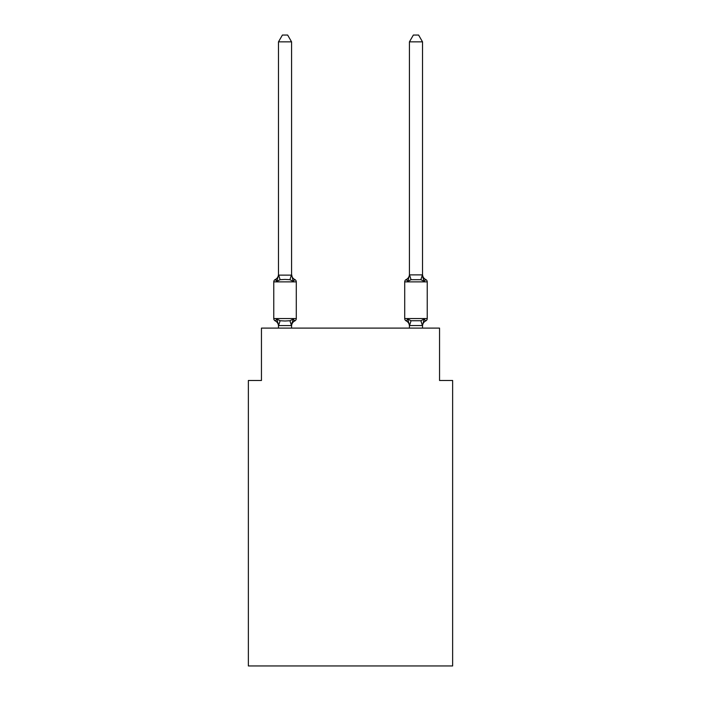 <?xml version="1.0" encoding="UTF-8"?>
<svg xmlns="http://www.w3.org/2000/svg" width="701" height="701" viewBox="0 0 701 701"><rect width="100%" height="100%" fill="white"/><g stroke="black" fill="none" stroke-linecap="round" stroke-linejoin="round"><path stroke-width="1.05" d="M452.636 665.95L452.636 380.485L439.545 380.485L439.545 328.112L261.455 328.112L261.455 380.485L248.364 380.485L248.364 665.95L452.636 665.95M294.814 320.9L293.211 319.06L294.814 320.9L293.211 319.06L294.814 320.9L293.211 319.06L294.814 320.9L293.211 319.06L294.814 320.9L293.211 319.06L294.814 320.9L293.211 319.06L294.814 320.9L293.211 319.06L294.814 320.9L293.211 319.06L294.814 320.9L293.211 319.06L294.814 320.9L293.211 319.06L294.814 320.9L293.211 319.06L294.814 320.9L293.211 319.06L291.467 325.579L278.586 325.579L276.842 319.06L275.239 320.9A2.62 2.62 0 0 1 273.767 318.552A2.62 2.62 0 0 0 275.239 320.9L276.842 319.06L275.239 320.9A2.62 2.62 0 0 1 273.767 318.552A2.62 2.62 0 0 0 275.239 320.9L276.842 319.06L275.239 320.9A2.62 2.62 0 0 1 273.767 318.552A2.62 2.62 0 0 0 275.239 320.9L276.842 319.06L275.239 320.9A2.62 2.62 0 0 1 273.767 318.552A2.62 2.62 0 0 0 275.239 320.9L276.842 319.06L275.239 320.9A2.62 2.62 0 0 1 273.767 318.552A2.62 2.62 0 0 0 275.239 320.9L276.842 319.06L275.239 320.9A2.62 2.62 0 0 1 273.767 318.552A2.62 2.62 0 0 0 275.239 320.9L276.842 319.06L275.239 320.9A2.62 2.62 0 0 1 273.767 318.552A2.62 2.62 0 0 0 275.239 320.9L276.842 319.06L275.239 320.9A2.62 2.62 0 0 1 273.767 318.552A2.62 2.62 0 0 0 275.239 320.9L276.842 319.06L275.239 320.9A2.62 2.62 0 0 1 273.767 318.552A2.62 2.62 0 0 0 275.239 320.9L276.842 319.06L275.239 320.9A2.62 2.62 0 0 1 273.767 318.552A2.62 2.62 0 0 0 275.239 320.9L276.842 319.06L275.239 320.9A2.62 2.62 0 0 1 273.767 318.552A2.62 2.62 0 0 0 275.239 320.9L276.842 319.06L275.239 320.9A2.62 2.62 0 0 1 273.767 318.552A2.62 2.62 0 0 0 275.239 320.9L276.842 319.06L275.239 320.9A2.62 2.62 0 0 1 273.767 318.552A2.62 2.62 0 0 0 275.239 320.9L276.842 319.06L275.239 320.9A2.62 2.62 0 0 1 273.767 318.552A2.62 2.62 0 0 0 275.239 320.9L276.842 319.06L275.239 320.9A2.62 2.62 0 0 1 273.767 318.552A2.62 2.62 0 0 0 275.239 320.9L276.842 319.06L275.239 320.9A2.62 2.62 0 0 1 273.767 318.552A2.62 2.62 0 0 0 275.239 320.9L276.842 319.06L275.239 320.9A2.62 2.62 0 0 1 273.767 318.552A2.62 2.62 0 0 0 275.239 320.9L276.842 319.06L275.239 320.9A2.62 2.62 0 0 1 273.767 318.552A2.62 2.62 0 0 0 275.239 320.9L276.842 319.06L275.239 320.9A2.62 2.62 0 0 1 273.767 318.552A2.62 2.62 0 0 0 275.239 320.9L276.842 319.06L275.239 320.9A2.62 2.62 0 0 1 273.767 318.552A2.62 2.62 0 0 0 275.239 320.9L276.842 319.06L275.239 320.9A2.62 2.62 0 0 1 273.767 318.552A2.62 2.62 0 0 0 275.239 320.9L276.842 319.06L275.239 320.9A2.62 2.62 0 0 1 273.767 318.552A2.62 2.62 0 0 0 275.239 320.9L276.842 319.06L275.239 320.9A2.62 2.62 0 0 1 273.767 318.552A2.62 2.62 0 0 0 275.239 320.9L276.842 319.06L275.239 320.9A2.62 2.62 0 0 1 273.767 318.552A2.62 2.62 0 0 0 275.239 320.9L276.842 319.06L275.239 320.9A2.62 2.62 0 0 1 273.767 318.552A2.62 2.62 0 0 0 275.239 320.9L276.842 319.06L280.111 320.743L285.027 321.005L289.942 320.743L293.211 319.06L294.814 320.9A2.62 2.62 0 0 0 296.286 318.552A2.62 2.62 0 0 1 294.814 320.9L294.07 320.541L294.814 320.9A2.62 2.62 0 0 0 296.286 318.552A2.62 2.62 0 0 1 294.814 320.9A2.62 2.62 0 0 0 296.286 318.552A2.62 2.62 0 0 1 294.814 320.9L294.07 320.541L294.814 320.9A2.62 2.62 0 0 0 296.286 318.552A2.62 2.62 0 0 1 294.814 320.9A2.62 2.62 0 0 0 296.286 318.552A2.62 2.62 0 0 1 294.814 320.9L294.07 320.541L294.814 320.9A2.62 2.62 0 0 0 296.286 318.552A2.62 2.62 0 0 1 294.814 320.9A2.62 2.62 0 0 0 296.286 318.552A2.62 2.62 0 0 1 294.814 320.9L294.07 320.541L294.814 320.9A2.62 2.62 0 0 0 296.286 318.552A2.62 2.62 0 0 1 294.814 320.9A2.62 2.62 0 0 0 296.286 318.552A2.62 2.62 0 0 1 294.814 320.9L294.07 320.541L294.814 320.9A2.62 2.62 0 0 0 296.286 318.552A2.62 2.62 0 0 1 294.814 320.9A2.62 2.62 0 0 0 296.286 318.552A2.62 2.62 0 0 1 294.814 320.9L294.07 320.541L294.814 320.9A2.62 2.62 0 0 0 296.286 318.552A2.62 2.62 0 0 1 294.814 320.9A2.62 2.62 0 0 0 296.286 318.552A2.62 2.62 0 0 1 294.814 320.9L294.07 320.541L294.814 320.9A2.62 2.62 0 0 0 296.286 318.552A2.62 2.62 0 0 1 294.814 320.9A2.62 2.62 0 0 0 296.286 318.552A2.62 2.62 0 0 1 294.814 320.9L294.07 320.541L294.814 320.9A2.62 2.62 0 0 0 296.286 318.552A2.62 2.62 0 0 1 294.814 320.9A2.62 2.62 0 0 0 296.286 318.552A2.62 2.62 0 0 1 294.814 320.9L294.07 320.541L294.814 320.9A2.62 2.62 0 0 0 296.286 318.552A2.62 2.62 0 0 1 294.814 320.9A2.62 2.62 0 0 0 296.286 318.552A2.62 2.62 0 0 1 294.814 320.9L294.07 320.541L294.814 320.9A2.62 2.62 0 0 0 296.286 318.552A2.62 2.62 0 0 1 294.814 320.9A2.62 2.62 0 0 0 296.286 318.552A2.62 2.62 0 0 1 294.814 320.9L294.07 320.541L294.814 320.9A2.62 2.62 0 0 0 296.286 318.552A2.62 2.62 0 0 1 294.814 320.9A2.62 2.62 0 0 0 296.286 318.552A2.62 2.62 0 0 1 294.814 320.9L294.07 320.541L294.814 320.9A2.62 2.62 0 0 0 296.286 318.552A2.62 2.62 0 0 1 294.814 320.9A2.62 2.62 0 0 0 296.286 318.552A2.62 2.62 0 0 1 294.814 320.9L293.211 319.06L294.814 320.9A5.766 5.766 0 0 0 291.572 326.088M293.211 281.373L289.942 279.69L285.027 279.427L280.111 279.69L276.842 281.373L275.239 279.533A2.62 2.62 0 0 0 273.767 281.881A2.62 2.62 0 0 1 275.239 279.533L275.984 279.892L275.239 279.533A2.62 2.62 0 0 0 273.767 281.881A2.62 2.62 0 0 1 275.239 279.533A2.62 2.62 0 0 0 273.767 281.881A2.62 2.62 0 0 1 275.239 279.533L275.984 279.892L275.239 279.533A2.62 2.62 0 0 0 273.767 281.881A2.62 2.62 0 0 1 275.239 279.533A2.62 2.62 0 0 0 273.767 281.881A2.62 2.62 0 0 1 275.239 279.533L275.984 279.892L275.239 279.533A2.62 2.62 0 0 0 273.767 281.881A2.62 2.62 0 0 1 275.239 279.533A2.62 2.62 0 0 0 273.767 281.881A2.62 2.62 0 0 1 275.239 279.533L275.984 279.892L275.239 279.533A2.62 2.62 0 0 0 273.767 281.881A2.62 2.62 0 0 1 275.239 279.533A2.62 2.62 0 0 0 273.767 281.881A2.62 2.62 0 0 1 275.239 279.533L275.984 279.892L275.239 279.533A2.62 2.62 0 0 0 273.767 281.881A2.62 2.62 0 0 1 275.239 279.533A2.62 2.62 0 0 0 273.767 281.881A2.62 2.62 0 0 1 275.239 279.533L275.984 279.892L275.239 279.533A2.62 2.62 0 0 0 273.767 281.881A2.62 2.62 0 0 1 275.239 279.533A2.62 2.62 0 0 0 273.767 281.881A2.62 2.62 0 0 1 275.239 279.533L275.984 279.892L275.239 279.533A2.62 2.62 0 0 0 273.767 281.881A2.62 2.62 0 0 1 275.239 279.533A2.62 2.62 0 0 0 273.767 281.881A2.62 2.62 0 0 1 275.239 279.533L275.984 279.892L275.239 279.533A2.62 2.62 0 0 0 273.767 281.881A2.62 2.62 0 0 1 275.239 279.533A2.62 2.62 0 0 0 273.767 281.881A2.62 2.62 0 0 1 275.239 279.533L275.984 279.892L275.239 279.533A2.62 2.62 0 0 0 273.767 281.881A2.62 2.62 0 0 1 275.239 279.533A2.62 2.62 0 0 0 273.767 281.881A2.62 2.62 0 0 1 275.239 279.533L275.984 279.892L275.239 279.533A2.62 2.62 0 0 0 273.767 281.881A2.62 2.62 0 0 1 275.239 279.533A2.62 2.62 0 0 0 273.767 281.881A2.62 2.62 0 0 1 275.239 279.533L275.984 279.892L275.239 279.533A2.62 2.62 0 0 0 273.767 281.881A2.62 2.62 0 0 1 275.239 279.533A2.62 2.62 0 0 0 273.767 281.881A2.62 2.62 0 0 1 275.239 279.533L275.984 279.892L275.239 279.533A2.62 2.62 0 0 0 273.767 281.881A2.62 2.62 0 0 1 275.239 279.533A2.62 2.62 0 0 0 273.767 281.881A2.62 2.62 0 0 1 275.239 279.533L276.842 281.373L275.239 279.533A5.766 5.766 0 0 0 278.481 274.345L278.481 275.125L291.572 275.125L291.572 274.345L293.211 281.373L294.814 279.533A2.62 2.62 0 0 1 296.286 281.881L296.286 318.552L296.286 281.881L296.286 318.552L296.286 281.881L296.286 318.552L296.286 281.881L296.286 318.552L296.286 281.881L296.286 318.552L296.286 281.881L296.286 318.552L296.286 281.881L296.286 318.552L296.286 281.881L296.286 318.552L296.286 281.881L296.286 318.552L296.286 281.881L296.286 318.552L296.286 281.881L296.286 318.552L296.286 281.881L296.286 318.552L296.286 281.881L296.286 318.552L296.286 281.881L296.286 318.552L296.286 281.881L296.286 318.552L296.286 281.881L273.767 281.881L273.767 318.552L296.286 318.552M291.572 325.308L292.186 322.232M422.519 326.088L422.519 326.088A5.766 5.766 0 0 1 425.761 320.9L424.158 319.06L425.761 320.9A2.62 2.62 0 0 0 427.233 318.552A2.62 2.62 0 0 1 425.761 320.9A2.62 2.62 0 0 0 427.233 318.552A2.62 2.62 0 0 1 425.761 320.9A2.62 2.62 0 0 0 427.233 318.552A2.62 2.62 0 0 1 425.761 320.9A2.62 2.62 0 0 0 427.233 318.552A2.62 2.62 0 0 1 425.761 320.9A2.62 2.62 0 0 0 427.233 318.552A2.62 2.62 0 0 1 425.761 320.9A2.62 2.62 0 0 0 427.233 318.552A2.62 2.62 0 0 1 425.761 320.9A2.62 2.62 0 0 0 427.233 318.552A2.62 2.62 0 0 1 425.761 320.9A2.62 2.62 0 0 0 427.233 318.552A2.62 2.62 0 0 1 425.761 320.9A2.62 2.62 0 0 0 427.233 318.552A2.62 2.62 0 0 1 425.761 320.9A2.62 2.62 0 0 0 427.233 318.552A2.62 2.62 0 0 1 425.761 320.9A2.62 2.62 0 0 0 427.233 318.552A2.62 2.62 0 0 1 425.761 320.9A2.62 2.62 0 0 0 427.233 318.552A2.62 2.62 0 0 1 425.761 320.9A2.62 2.62 0 0 0 427.233 318.552L427.233 281.881L404.714 281.881L404.714 318.552A2.62 2.62 0 0 0 406.186 320.9A2.62 2.62 0 0 1 404.714 318.552A2.62 2.62 0 0 0 406.186 320.9A5.766 5.766 0 0 1 409.428 326.088L409.428 325.308L409.428 326.088A5.766 5.766 0 0 0 406.186 320.9A2.62 2.62 0 0 1 404.714 318.552A2.62 2.62 0 0 0 406.186 320.9L407.789 319.06L406.186 320.9A2.62 2.62 0 0 1 404.714 318.552A2.62 2.62 0 0 0 406.186 320.9A5.766 5.766 0 0 1 409.428 326.088A5.766 5.766 0 0 0 406.186 320.9A2.62 2.62 0 0 1 404.714 318.552A2.62 2.62 0 0 0 406.186 320.9A2.62 2.62 0 0 1 404.714 318.552A2.62 2.62 0 0 0 406.186 320.9L407.789 319.06L406.186 320.9A5.766 5.766 0 0 1 409.428 326.088A5.766 5.766 0 0 0 406.186 320.9A2.62 2.62 0 0 1 404.714 318.552A2.62 2.62 0 0 0 406.186 320.9A2.62 2.62 0 0 1 404.714 318.552A2.62 2.62 0 0 0 406.186 320.9A5.766 5.766 0 0 1 409.428 326.088A5.766 5.766 0 0 0 406.186 320.9A2.62 2.62 0 0 1 404.714 318.552A2.62 2.62 0 0 0 406.186 320.9A2.62 2.62 0 0 1 404.714 318.552A2.62 2.62 0 0 0 406.186 320.9A5.766 5.766 0 0 1 409.428 326.088A5.766 5.766 0 0 0 406.186 320.9A2.62 2.62 0 0 1 404.714 318.552A2.62 2.62 0 0 0 406.186 320.9A2.62 2.62 0 0 1 404.714 318.552A2.62 2.62 0 0 0 406.186 320.9A5.766 5.766 0 0 1 409.428 326.088A5.766 5.766 0 0 0 406.186 320.9A2.62 2.62 0 0 1 404.714 318.552A2.62 2.62 0 0 0 406.186 320.9A2.62 2.62 0 0 1 404.714 318.552A2.62 2.62 0 0 0 406.186 320.9L407.789 319.06L406.186 320.9A5.766 5.766 0 0 1 409.428 326.088A5.766 5.766 0 0 0 406.186 320.9A2.62 2.62 0 0 1 404.714 318.552A2.62 2.62 0 0 0 406.186 320.9A2.62 2.62 0 0 1 404.714 318.552A2.62 2.62 0 0 0 406.186 320.9A5.766 5.766 0 0 1 409.428 326.088A5.766 5.766 0 0 0 406.186 320.9A2.62 2.62 0 0 1 404.714 318.552A2.62 2.62 0 0 0 406.186 320.9L407.789 319.06L406.186 320.9A2.62 2.62 0 0 1 404.714 318.552A2.62 2.62 0 0 0 406.186 320.9A5.766 5.766 0 0 1 409.428 326.088A5.766 5.766 0 0 0 406.186 320.9A2.62 2.62 0 0 1 404.714 318.552A2.62 2.62 0 0 0 406.186 320.9A2.62 2.62 0 0 1 404.714 318.552A2.62 2.62 0 0 0 406.186 320.9L407.789 319.06L406.186 320.9A5.766 5.766 0 0 1 409.428 326.088A5.766 5.766 0 0 0 406.186 320.9A2.62 2.62 0 0 1 404.714 318.552A2.62 2.62 0 0 0 406.186 320.9A2.62 2.62 0 0 1 404.714 318.552A2.62 2.62 0 0 0 406.186 320.9A5.766 5.766 0 0 1 409.428 326.088A5.766 5.766 0 0 0 406.186 320.9A2.62 2.62 0 0 1 404.714 318.552A2.62 2.62 0 0 0 406.186 320.9A2.62 2.62 0 0 1 404.714 318.552A2.62 2.62 0 0 0 406.186 320.9A5.766 5.766 0 0 1 409.428 326.088A5.766 5.766 0 0 0 406.186 320.9A2.62 2.62 0 0 1 404.714 318.552A2.62 2.62 0 0 0 406.186 320.9L407.789 319.06L406.186 320.9A2.62 2.62 0 0 1 404.714 318.552L427.233 318.552M408.403 279.296L407.789 281.373L406.186 279.533L407.789 281.373L408.403 279.296L407.789 281.373L408.403 279.296L407.789 281.373L408.403 279.296L407.789 281.373L408.403 279.296L407.789 281.373L408.403 279.296L407.789 281.373L408.403 279.296L407.789 281.373L408.403 279.296L407.789 281.373L408.403 279.296L407.789 281.373L408.403 279.296L407.789 281.373L408.403 279.296L407.789 281.373L408.403 279.296L407.789 281.373L408.403 279.296L407.789 281.373L411.058 279.69L420.889 279.69L424.158 281.373L425.761 279.533L424.158 281.373L422.791 277.097L424.158 281.373L425.761 279.533L424.158 281.373L422.791 277.097L424.158 281.373L425.761 279.533L424.158 281.373L422.791 277.097L424.158 281.373L425.761 279.533L424.158 281.373L422.791 277.097L424.158 281.373L425.761 279.533L424.158 281.373L422.791 277.097L424.158 281.373L425.761 279.533L424.158 281.373L422.791 277.097L424.158 281.373L425.761 279.533L424.158 281.373L422.791 277.097L424.158 281.373L425.761 279.533L424.158 281.373L422.791 277.097L424.158 281.373L425.761 279.533L424.158 281.373L422.791 277.097L424.158 281.373L425.761 279.533L424.158 281.373L422.791 277.097L424.158 281.373L425.761 279.533L424.158 281.373L422.791 277.097L424.158 281.373L425.761 279.533A2.62 2.62 0 0 1 427.233 281.881A2.62 2.62 0 0 0 425.761 279.533A5.766 5.766 0 0 1 422.519 274.345A5.766 5.766 0 0 0 425.761 279.533A2.62 2.62 0 0 1 427.233 281.881A2.62 2.62 0 0 0 425.761 279.533A5.766 5.766 0 0 1 422.519 274.345A5.766 5.766 0 0 0 425.761 279.533A2.62 2.62 0 0 1 427.233 281.881A2.62 2.62 0 0 0 425.761 279.533A5.766 5.766 0 0 1 422.519 274.345A5.766 5.766 0 0 0 425.761 279.533A2.62 2.62 0 0 1 427.233 281.881A2.62 2.62 0 0 0 425.761 279.533A5.766 5.766 0 0 1 422.519 274.345A5.766 5.766 0 0 0 425.761 279.533A2.62 2.62 0 0 1 427.233 281.881A2.62 2.62 0 0 0 425.761 279.533A5.766 5.766 0 0 1 422.519 274.345A5.766 5.766 0 0 0 425.761 279.533A2.62 2.62 0 0 1 427.233 281.881A2.62 2.62 0 0 0 425.761 279.533A5.766 5.766 0 0 1 422.519 274.345A5.766 5.766 0 0 0 425.761 279.533A2.62 2.62 0 0 1 427.233 281.881A2.62 2.62 0 0 0 425.761 279.533A5.766 5.766 0 0 1 422.519 274.345A5.766 5.766 0 0 0 425.761 279.533A2.62 2.62 0 0 1 427.233 281.881A2.62 2.62 0 0 0 425.761 279.533A5.766 5.766 0 0 1 422.519 274.345A5.766 5.766 0 0 0 425.761 279.533A2.62 2.62 0 0 1 427.233 281.881A2.62 2.62 0 0 0 425.761 279.533A5.766 5.766 0 0 1 422.519 274.345A5.766 5.766 0 0 0 425.761 279.533A2.62 2.62 0 0 1 427.233 281.881A2.62 2.62 0 0 0 425.761 279.533A5.766 5.766 0 0 1 422.519 274.345A5.766 5.766 0 0 0 425.761 279.533A2.62 2.62 0 0 1 427.233 281.881A2.62 2.62 0 0 0 425.761 279.533A5.766 5.766 0 0 1 422.519 274.345A5.766 5.766 0 0 0 425.761 279.533A2.62 2.62 0 0 1 427.233 281.881A2.62 2.62 0 0 0 425.761 279.533A5.766 5.766 0 0 1 422.519 274.345A5.766 5.766 0 0 0 425.761 279.533L424.158 281.373L422.791 277.097L424.158 281.373L425.761 279.533A2.62 2.62 0 0 1 427.233 281.881M422.519 328.112L422.519 325.544L409.428 325.544L407.789 319.06L406.186 320.9A5.766 5.766 0 0 1 409.428 326.088M409.428 274.888L422.519 274.888L422.519 41.858L409.428 41.858L409.428 275.125L407.789 281.373L406.186 279.533A2.62 2.62 0 0 0 404.714 281.881M291.572 274.888L291.572 41.858L278.481 41.858L278.481 274.888M278.481 275.125L276.842 281.373L275.239 279.533M409.428 325.544L409.428 328.112M407.789 281.373L406.186 279.533A5.766 5.766 0 0 0 409.428 274.345M406.186 320.9L407.789 319.06L406.186 320.9L407.789 319.06L406.186 320.9L407.789 319.06L406.186 320.9L407.789 319.06L406.186 320.9L407.789 319.06L406.186 320.9L407.789 319.06L406.186 320.9L407.789 319.06L406.186 320.9L407.789 319.06L406.186 320.9L407.789 319.06L411.058 320.743L420.889 320.743L424.158 319.06L422.519 325.544M278.481 326.088L278.481 325.308L278.481 326.088A5.766 5.766 0 0 0 275.239 320.9M291.572 328.112L291.572 325.544M278.481 328.112L278.481 325.544M291.572 274.345A5.766 5.766 0 0 0 294.814 279.533M278.481 41.858L282.407 35.05L287.647 35.05L291.572 41.858M422.519 274.888L424.158 281.373L422.791 277.097M425.761 279.533A5.766 5.766 0 0 1 422.519 274.345M409.428 41.858L413.353 35.05L418.593 35.05L422.519 41.858M280.111 320.743L278.586 325.579M289.942 320.743L291.467 325.579M278.586 274.853L280.111 279.69M291.467 274.853L289.942 279.69M422.414 325.579L420.889 320.743M409.533 325.579L411.058 320.743M420.889 279.69L422.414 274.853M411.058 279.69L409.533 274.853"/></g></svg>
